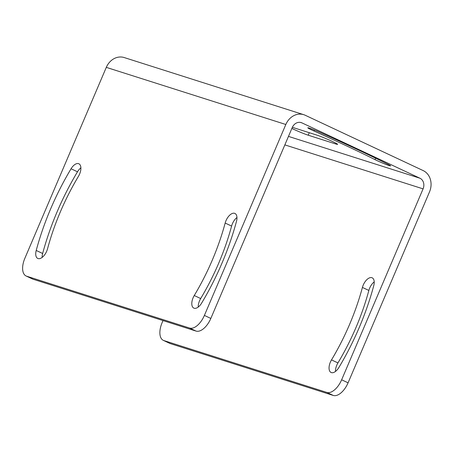 <?xml version="1.0" encoding="UTF-8"?>
<svg xmlns="http://www.w3.org/2000/svg" width="453" height="453" viewBox="0 0 453 453"><rect width="100%" height="100%" fill="white"/><g stroke="black" fill="none" stroke-linecap="round" stroke-linejoin="round"><path stroke-width="0.68" d="M163.012 320.565L162.117 322.666A16.631 8.641 -64.9 0 0 163.34 340.362A16.631 8.641 -64.9 0 0 163.89 340.577L326.845 392.434A16.631 8.641 -64.9 0 0 341.641 379.795L423.079 188.873L284.852 144.886M362.417 287.429A9.706 5.04 115.1 0 1 372.19 277.819A9.706 5.04 115.1 0 1 373.725 285.786A171.88 89.292 115.1 0 1 338.878 367.485A9.706 5.04 115.1 0 1 331.069 372.479A9.706 5.04 115.1 0 1 331.505 359.903A152.474 79.213 115.1 0 0 362.417 287.429L368.85 290.447A152.474 79.213 115.1 0 1 337.938 362.921L331.505 359.903M285.826 124.496L106.302 67.367L24.864 258.289A16.631 8.641 -64.9 0 0 26.087 275.985A16.631 8.641 -64.9 0 0 26.636 276.2L189.592 328.057A16.631 8.641 -64.9 0 0 204.394 315.418L285.826 124.496A16.631 14.179 -72.3 0 1 303.736 114.683A16.631 14.179 -72.3 0 1 305.209 115.255L423.159 170.583A16.631 14.179 -72.3 0 1 429.512 191.891L348.08 382.813A16.631 8.641 115.1 0 1 333.278 395.446L170.322 343.595A16.631 8.641 115.1 0 1 169.773 343.38L163.34 340.362M26.087 275.985L32.52 279.003A16.631 8.641 115.1 0 0 33.069 279.218L196.024 331.075A16.631 8.641 115.1 0 0 210.826 318.436L292.259 127.514A8.318 7.089 -72.3 0 1 301.217 122.604A8.318 7.089 -72.3 0 1 301.953 122.893L419.903 178.216A8.318 7.089 -72.3 0 1 423.079 188.873M375.056 159.654A9.706 0.566 -156.9 0 0 384.778 163.952A9.706 0.566 -156.9 0 0 390.594 165.86A9.706 0.566 -156.9 0 0 388.278 164.45A171.88 9.989 -156.9 0 0 319.456 132.168A9.706 0.566 -156.9 0 0 307.802 127.786A9.706 0.566 -156.9 0 0 314.003 131.019A152.474 8.862 -156.9 0 1 375.056 159.654L375.662 158.239M292.349 127.31L316.964 135.141A12.197 0.708 -156.9 0 1 329.705 140.237A12.197 0.708 -156.9 0 1 337.621 144.354A12.197 0.708 -156.9 0 1 335.837 143.997L308.221 135.204L309.286 132.701M291.862 128.448A12.197 0.708 -156.9 0 0 308.221 135.204M368.85 290.447A9.706 5.04 115.1 0 1 374.212 281.885M335.486 371.432A9.706 5.04 115.1 0 1 337.938 362.921M106.302 67.367A16.631 14.179 -72.3 0 1 124.213 57.554L303.736 114.683M194.252 295.526A152.474 79.213 115.1 0 0 225.164 223.052A9.706 5.04 115.1 0 1 234.937 213.448A9.706 5.04 115.1 0 1 236.472 221.409A171.88 89.292 115.1 0 1 201.625 303.108A9.706 5.04 115.1 0 1 193.816 308.102A9.706 5.04 115.1 0 1 194.252 295.526L200.685 298.544A152.474 79.213 115.1 0 0 231.602 226.07A9.706 5.04 115.1 0 1 236.959 217.508M47.525 248.833A9.706 5.04 115.1 0 1 37.752 258.437A9.706 5.04 115.1 0 1 36.217 250.469A171.88 89.292 115.1 0 1 71.064 168.771A9.706 5.04 115.1 0 1 78.873 163.782A9.706 5.04 115.1 0 1 78.437 176.359A152.474 79.213 115.1 0 0 47.525 248.833M42.163 257.389A9.706 5.04 115.1 0 1 42.65 253.487A171.88 89.292 115.1 0 1 77.503 171.789A9.706 5.04 115.1 0 1 80.889 167.842M198.233 307.055A9.706 5.04 115.1 0 1 200.685 298.544M170.322 343.595L163.89 340.577M333.278 395.446L326.845 392.434M348.08 382.813L341.641 379.795M419.903 178.216L288.47 136.393M301.953 122.893L300.447 122.418M33.069 279.218L26.636 276.2M196.024 331.075L189.592 328.057M210.826 318.436L204.394 315.418M36.217 250.469L42.65 253.487M71.064 168.771L77.503 171.789M225.164 223.052L231.602 226.07M314.427 130.022L314.003 131.019M335.837 143.997L336.126 143.318"/></g></svg>
